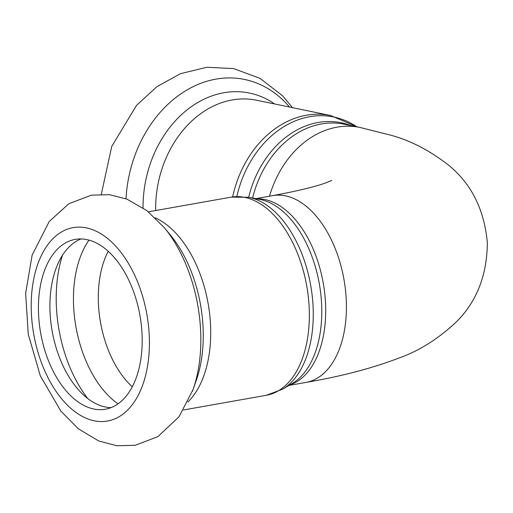 <?xml version="1.0" encoding="UTF-8"?>
<svg xmlns="http://www.w3.org/2000/svg" width="513" height="513" viewBox="0 0 513 513"><rect width="100%" height="100%" fill="white"/><g stroke="black" fill="none" stroke-linecap="round" stroke-linejoin="round"><path stroke-width="0.77" d="M81.112 238.936A86.242 50.421 -100.1 0 0 52.153 331.071A86.242 50.421 -100.1 0 0 111.013 407.636M142.088 334.989A86.242 50.421 -100.1 0 0 75.27 239.385A86.242 50.421 -100.1 0 0 40.668 333.104A86.242 50.421 -100.1 0 0 105.37 409.227A86.242 50.421 -100.1 0 0 142.088 334.989M321.664 305.331A95.674 55.943 -100.1 0 0 259.834 199.39L248.638 197.274A99.811 58.354 79.9 0 1 313.135 307.794A99.811 58.354 79.9 0 1 282.657 389.181L292.442 383.346A95.674 55.943 -100.1 0 0 321.664 305.331M256.737 198.8A94.867 55.468 79.9 0 1 325.575 304.453A94.867 55.468 79.9 0 1 289.736 384.962M255.801 198.627L272.788 195.613A94.867 55.468 79.9 0 1 346.294 300.778A94.867 55.468 79.9 0 1 305.902 382.441L288.915 385.449M282.657 389.181L266.388 395.286A100.619 58.828 -100.1 0 0 309.224 308.672A100.619 58.828 -100.1 0 0 231.267 197.133L248.638 197.274M187.893 401.98A100.619 58.828 -100.1 0 0 210.586 326.159A100.619 58.828 -100.1 0 0 155.247 217.826M200.686 332.039A118.548 69.313 -100.1 0 0 164.365 227.714L147.032 210.721L126.993 199.153L109.436 194.677L91.436 195.158L68.845 203.738L49.248 221.462L32.127 255.121L25.65 293.25L28.241 334.162L40.315 375.811L60.835 411.06L78.348 428.817L98.714 440.968L116.765 445.746L135.304 445.278L157.895 436.627L179.018 416.768L193.055 389.559A118.548 69.313 -100.1 0 0 200.686 332.039M192.401 391.374A118.548 69.313 -100.1 0 0 193.055 389.559L196.293 380.313A106.229 62.111 -100.1 0 0 203.135 328.769A106.229 62.111 -100.1 0 0 170.585 235.281L164.365 227.714M149.283 336.47A98.22 57.43 -100.1 0 0 57.482 234.678A98.22 57.43 -100.1 0 0 64.196 401.762A98.22 57.43 -100.1 0 0 149.283 336.47M108.243 251.248A86.242 50.421 -100.1 0 0 132.264 386.751M89.018 240.103A96.066 56.167 -100.1 0 0 118.041 403.821M62.464 255.32A108.384 63.368 -100.1 0 0 87.87 398.659M350.616 125.518A95.674 75.597 101.7 0 0 248.67 197.281M252.62 198.024A94.867 74.962 -78.3 0 1 344.319 124.217L359.889 127.429A94.867 74.962 -78.3 0 0 269.524 196.19M236.833 196.485A99.811 78.861 -78.3 0 1 356.747 126.782M155.696 210.529A100.619 79.502 101.7 0 1 256.481 100.221L330.603 115.515A100.619 79.502 101.7 0 0 232.633 196.915M289.46 107.025A118.548 93.674 101.7 0 0 188.476 89.108A118.548 93.674 101.7 0 0 126.012 198.768M274.712 103.985A106.229 83.94 101.7 0 0 187.392 109.622A106.229 83.94 101.7 0 0 143.05 207.81M231.267 197.133L148.43 211.818M266.388 395.286L183.551 409.964M330.603 115.515L356.811 126.794M272.788 195.613C298.925 190.753 317.117 186.302 327.352 182.275L331.712 180.467M305.902 382.441C341.504 376.318 372.374 368.231 398.505 358.189C417.909 351.469 436.589 339.952 454.55 323.639C476.051 303.247 486.984 276.295 487.35 242.784C484.298 209.407 471.235 183.417 448.17 164.814C428.958 149.995 409.412 140.017 389.54 134.881L359.889 127.429M292.487 107.653L282.516 95.713L260.001 78.348L233.704 68.614L206.861 67.254L180.409 73.712L156.92 86.678L136.554 105.332L111.744 146.397L101.317 194.26"/></g></svg>
